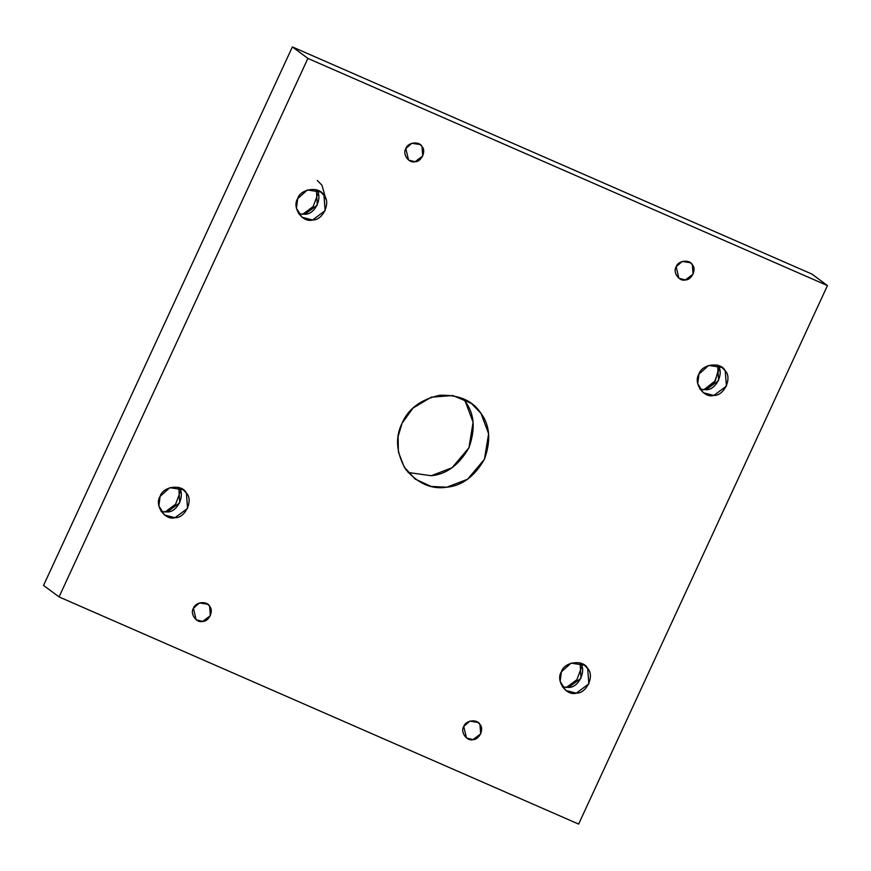 <?xml version="1.0" encoding="UTF-8"?>
<svg xmlns="http://www.w3.org/2000/svg" width="871" height="871" viewBox="0 0 871 871"><rect width="100%" height="100%" fill="white"/><g stroke="black" fill="none" stroke-linecap="round" stroke-linejoin="round"><path stroke-width="1.31" d="M676.19 266.798L678.879 278.263L685.357 279.929L693.087 274.191L692.358 264.762L690.387 262.726L682.167 261.463L676.19 266.798C677.867 260.516 689.756 259.014 692.358 264.762C696.822 269.128 691.672 280.277 685.357 279.929C679.206 281.845 672.466 272.198 676.19 266.798M719.37 368.836L714.427 382.01L703.833 389.805L715.331 380.758L719.348 365.929M717.65 365.297L718.564 380.562L706.098 389.696L699.957 389.195L706.098 389.696C716.365 390.252 724.726 372.146 717.475 365.047M698.956 374.116L697.725 383.675L703.333 392.745L713.85 395.445L726.414 386.125L725.238 370.796L722.026 367.497L708.667 365.428L698.956 374.116C701.688 363.904 721.003 361.465 725.238 370.796C732.489 377.894 724.117 396 713.85 395.445C703.866 398.559 692.913 382.892 698.956 374.116M581.817 666.544L576.863 679.718L566.281 687.524L576.863 679.718L581.817 666.544M580.086 663.005L581.001 678.269L568.534 687.404L562.394 686.903L568.534 687.404C578.801 687.97 587.163 669.853 579.923 662.755M561.392 671.824L560.162 681.383L565.769 690.453L576.286 693.153L588.85 683.833L587.675 668.503L584.474 665.204L571.104 663.136L561.392 671.824C564.136 661.612 583.45 659.173 587.675 668.503C594.926 675.602 586.564 693.708 576.286 693.153C566.302 696.267 555.36 680.599 561.392 671.824M463.775 726.501L466.475 737.966L472.942 739.621L480.672 733.894L479.954 724.454L477.972 722.429L469.752 721.155L463.775 726.501C465.462 720.219 477.352 718.717 479.954 724.454C484.418 728.831 479.268 739.969 472.942 739.621C466.802 741.548 460.062 731.901 463.775 726.501M193.438 608.306L196.127 619.76L202.605 621.426L210.336 615.688L209.617 606.26L207.636 604.224L199.415 602.961L193.438 608.306C195.126 602.013 207.004 600.511 209.617 606.26C214.07 610.625 208.92 621.774 202.605 621.426C196.454 623.342 189.726 613.707 193.438 608.306M180.526 491.092L175.583 504.265L164.989 512.072L175.583 504.265L180.526 491.092M178.805 487.553L179.72 502.817L167.243 511.952L161.113 511.451L167.243 511.952C177.521 512.518 185.882 494.401 178.631 487.303M160.112 496.372L158.881 505.931L164.488 515.001L175.006 517.701L187.57 508.381L186.394 493.051L183.182 489.752L169.823 487.684L160.112 496.372C162.844 486.16 182.159 483.721 186.394 493.051C193.645 500.15 185.273 518.256 175.006 517.701C165.022 520.814 154.069 505.147 160.112 496.372M318.089 193.384L313.146 206.558L302.553 214.353L313.146 206.558L318.089 193.384M325.852 199.121L321.998 185.294L317.305 180.471M316.369 189.845L317.284 205.11L304.806 214.244L298.677 213.743L304.806 214.244C315.073 214.799 323.446 196.694 316.195 189.595M297.675 198.664L296.434 208.223L302.052 217.293L312.569 219.993L325.123 210.673L323.958 195.344L320.746 192.045L307.387 189.976L297.675 198.664C300.408 188.452 319.722 186.013 323.958 195.344C331.209 202.442 322.836 220.548 312.569 219.993C302.585 223.107 291.633 207.44 297.675 198.664M405.842 148.603L408.543 160.068L415.021 161.723L422.74 155.996L422.021 146.557L420.051 144.532L411.831 143.258L405.842 148.603C407.53 142.321 419.419 140.819 422.021 146.557C426.485 150.933 421.335 162.071 415.021 161.723C408.869 163.65 402.13 154.004 405.842 148.603M462.882 398.515L465.419 401.792L473.105 422.239L468.925 447.759L452.082 467.738L431.254 475.729L408.118 472.485L431.254 475.729C446.485 474.303 459.039 464.983 468.925 447.759C475.61 429.131 474.434 413.812 465.419 401.792L462.882 398.515M402.075 423.241L398.112 436.491L398.374 451.918L404.22 467.128L415.217 479.115L431.189 486.454L446.769 487.216L467.596 479.235L484.439 459.257L488.62 433.736L480.934 413.279L471.309 403.371L452.898 395.543L431.221 397.187L412.952 408.096L402.075 423.241C408.205 408.804 420.769 399.473 439.746 395.271C459.006 394.65 472.735 400.649 480.934 413.279C489.959 425.298 491.124 440.628 484.439 459.257C474.564 476.481 462 485.8 446.769 487.216C431.613 489.633 417.884 483.634 405.581 469.208C396.218 452.615 395.042 437.286 402.075 423.241M811.935 274.082L827.45 285.579L578.627 824.086L827.45 285.579L811.935 274.082L292.373 46.914L43.55 585.421L59.065 596.918L307.899 58.411L292.373 46.914L307.899 58.411L827.45 285.579L307.899 58.411L59.065 596.918L578.627 824.086L59.065 596.918L43.55 585.421L292.373 46.914L811.935 274.082"/></g></svg>
